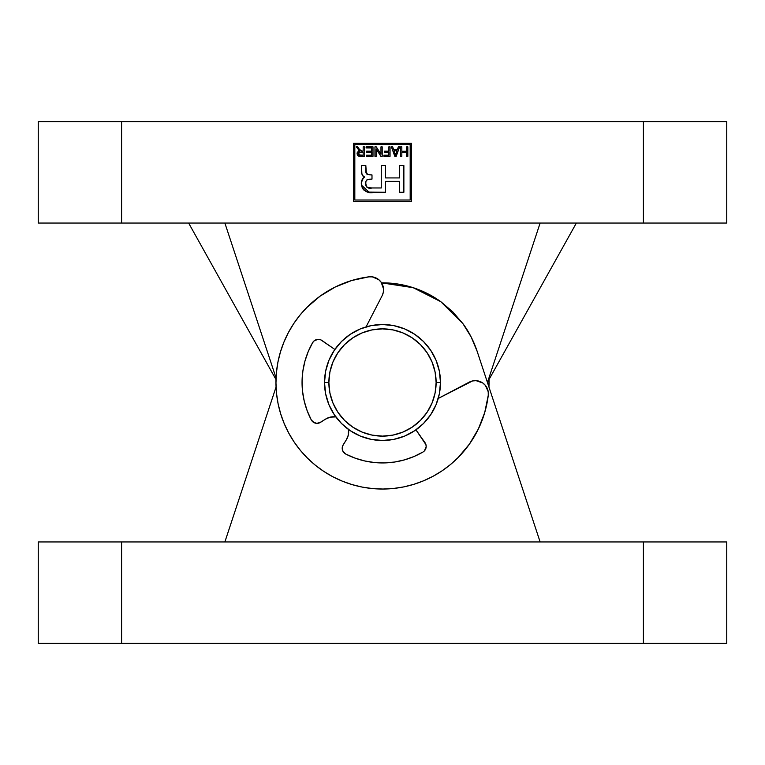 <?xml version="1.0" encoding="UTF-8"?>
<svg xmlns="http://www.w3.org/2000/svg" width="765" height="765" viewBox="0 0 765 765"><rect width="100%" height="100%" fill="white"/><g stroke="black" fill="none" stroke-linecap="round" stroke-linejoin="round"><path stroke-width="1.15" d="M726.75 196.968L726.75 223.055L38.25 223.055L643.403 223.055L643.403 121.597L38.25 121.597L38.25 196.968L38.25 121.597L121.597 121.597L121.597 223.055L121.597 121.597L643.403 121.597L643.403 223.055L726.75 223.055L726.75 121.597L643.403 121.597L726.75 121.597L726.75 196.968M410.183 144.642L354.817 144.642L354.817 200.009L410.183 200.009L410.183 144.642L410.183 200.009L354.817 200.009L354.817 144.642L410.183 144.642M366.119 147.961L366.119 146.851L366.119 147.961L366.119 146.851L372.995 146.851L372.995 156.299L366.244 156.299L366.244 155.199L371.761 155.199L371.761 152.254L366.617 152.254L366.617 151.145L371.761 151.145L371.761 147.961L366.119 147.961L371.761 147.961L371.761 151.145L366.617 151.145L366.617 152.254L371.761 152.254L371.761 155.199L366.244 155.199L366.244 156.299L372.995 156.299L372.995 146.851L366.119 146.851L372.995 146.851L372.995 156.299L366.244 156.299L366.244 155.199M384.527 152.254L384.527 151.145L388.821 151.145L388.821 146.851L390.045 146.851L390.045 156.299L383.915 156.299L383.915 155.199L388.821 155.199L388.821 152.254L384.527 152.254L388.821 152.254L388.821 155.199L383.915 155.199L383.915 156.299L390.045 156.299L390.045 146.851L388.821 146.851L388.821 151.145L384.527 151.145L384.527 152.254L384.527 151.145M401.826 146.851L401.826 151.269L406.607 151.269L406.607 146.851L407.831 146.851L407.831 156.299L406.607 156.299L406.607 152.378L401.826 152.378L401.826 156.299L400.592 156.299L400.592 146.851L401.826 146.851L400.592 146.851L400.592 156.299L401.826 156.299L401.826 152.378L406.607 152.378L406.607 156.299L407.831 156.299L407.831 146.851L406.607 146.851L406.607 151.269L401.826 151.269L401.826 146.851L400.592 146.851L400.592 156.299L401.826 156.299M385.56 192.264L368.95 192.063L366.043 191.489L363.385 189.691L361.893 186.851L361.596 182.07L362.323 178.953L364.695 177.021L363.069 176.246L361.855 173.588L361.52 165.556L365.823 165.556L366.378 173.636L367.592 174.496L371.991 174.936L371.991 179.106L367.171 179.679L365.995 181.2L365.737 183.122L366.473 186.861L368.166 187.741L371.924 187.961L381.266 187.961L381.266 165.556L385.56 165.556L385.56 177.929L399.569 177.929L399.569 165.556L403.872 165.556L403.872 192.264L399.569 192.264L399.569 181.382L385.56 181.382L385.56 192.264L373.98 192.264L385.56 192.264L385.56 181.382L399.569 181.382L399.569 192.264L403.872 192.264L403.872 165.556L399.569 165.556L403.872 165.556L403.872 192.264L399.569 192.264M398.326 146.851L397.389 149.672L398.326 146.851L399.617 146.851L396.203 156.299L394.807 156.299L391.393 146.851L392.684 146.851L393.621 149.672L397.389 149.672L393.621 149.672L392.684 146.851L391.393 146.851L394.807 156.299L396.203 156.299L399.617 146.851L398.326 146.851L399.617 146.851L396.203 156.299L394.807 156.299L391.393 146.851L392.684 146.851M376.179 156.299L374.955 156.299L374.955 146.851L376.265 146.851L380.97 154.214L380.97 146.851L382.194 146.851L382.194 156.299L380.894 156.299L376.179 148.926L376.179 156.299L374.955 156.299L374.955 146.851L374.955 156.299L376.179 156.299L376.179 148.926L380.894 156.299L382.194 156.299L382.194 146.851L380.97 146.851L380.97 154.214L376.265 146.851L374.955 146.851L376.265 146.851M356.308 146.851L357.724 146.851L360.086 150.37L361.769 151.03L363.174 151.03L363.174 146.851L364.408 146.851L364.408 156.299L358.02 155.792L357.284 154.865L357.217 152.704L359.617 151.088L356.308 146.851L357.724 146.851L356.308 146.851L359.617 151.088L357.045 153.698L360.325 156.299L364.408 156.299L364.408 146.851L363.174 146.851L363.174 151.03L361.769 151.03L359.244 149.242M353.507 143.332L411.494 143.332L411.494 201.319L353.507 201.319L353.507 143.332L411.494 143.332L353.507 143.332L353.507 201.319L411.494 201.319L411.494 143.332L411.494 201.319L353.507 201.319L353.507 143.332M276.06 377.986L224.872 223.055L276.06 377.986M487.448 382.5L540.128 223.055L487.448 382.5M188.63 223.055L276.002 379.564L188.63 223.055M576.37 223.055L487.582 382.089L576.37 223.055M363.643 177.308L361.596 182.07L361.845 180.492M361.596 185.264L368.95 192.063M373.98 192.264C364.666 195.668 356.442 182.586 364.695 177.021C362.323 175.883 361.262 173.779 361.52 170.691L361.52 165.556L365.823 165.556L361.52 165.556M361.682 172.632L361.855 173.55M362.543 175.472L364.695 177.021M365.823 165.556L365.823 170.672C365.584 173.167 366.665 174.544 369.074 174.803L367.602 174.496M367.554 174.477L365.833 171.006M369.074 174.803L371.991 174.936L371.991 179.106L371.991 174.936M371.991 179.106L369.074 179.23C362.715 180.071 365.986 190.59 371.924 187.961L370.107 187.913M366.473 186.851L365.928 185.675M365.823 185.073L365.747 184.107M365.727 183.409L365.995 181.2M366.445 180.282L367.21 179.66M381.266 187.961L371.924 187.961L381.266 187.961L381.266 165.556L385.56 165.556L381.266 165.556M385.56 165.556L385.56 177.929L399.569 177.929L399.569 165.556M365.747 184.088L365.861 181.802M365.737 183.122L365.804 182.185M366.894 174.152L366.378 173.636M369.409 192.111L371.264 192.216M406.607 146.851L407.831 146.851L407.831 156.299L406.607 156.299M395.505 155.314L396.002 153.526L395.505 155.314L393.985 150.782L397.016 150.782L396.002 153.526L397.016 150.782L393.985 150.782L395.113 154.033M388.821 146.851L390.045 146.851L390.045 156.299L383.915 156.299L383.915 155.199M380.97 146.851L382.194 146.851L382.194 156.299L380.894 156.299M366.617 152.254L366.617 151.145M359.894 150.16L361.769 151.03M363.174 146.851L364.408 146.851L364.408 156.299M360.325 156.299L359.33 156.251M358.546 156.079L358.02 155.792M357.637 155.419L357.284 154.865M357.886 151.776L358.642 151.336M358.795 151.279L359.569 151.097M358.89 150.648L358.374 150.064M359.713 155.161L358.269 153.689L358.546 154.568M358.852 154.855L359.512 155.123M363.174 155.199L358.9 154.884L363.174 155.199L363.174 152.13L363.174 155.199M358.383 153.105L358.269 153.689L360.545 152.13L363.174 152.13L360.162 152.139M359.024 152.407L358.469 152.943L359.024 152.407M358.995 148.85L357.724 146.851L358.995 148.85M358.622 154.654L358.316 153.306M38.25 568.032L38.25 541.945L726.75 541.945L121.597 541.945L121.597 643.403L726.75 643.403L726.75 568.032L726.75 643.403L643.403 643.403L643.403 541.945L643.403 643.403L121.597 643.403L121.597 541.945L38.25 541.945L38.25 643.403L121.597 643.403L38.25 643.403L38.25 568.032M325.804 394.616L325.517 393.22M439.483 393.22L439.196 394.616M477.121 351.24L540.128 541.945L477.121 351.24A99.651 99.651 0 0 0 462.901 323.624C468.601 331.149 473.334 340.358 477.121 351.24L471.097 336.877L462.901 323.624L471.097 336.877M440.87 301.735A99.651 99.651 0 0 0 381.563 282.849L413.176 287.688L440.87 301.735L462.901 323.624L452.746 311.814L440.87 301.735L427.578 293.626L440.87 301.735M276.06 387.014L224.872 541.945L276.06 387.014L275.964 382.672L276.06 387.014M439.196 370.384L439.483 371.78M325.517 371.78L325.804 370.384M413.176 287.688L427.578 293.626L413.176 287.688L398.03 284.064L381.563 282.849M382.5 324.523L393.812 325.632L404.685 328.931L414.716 334.295L423.494 341.506L430.705 350.284L436.069 360.315L439.368 371.188L440.477 382.5A57.977 57.977 0 0 1 382.5 440.477A57.977 57.977 0 0 1 324.523 382.5A57.977 57.977 0 0 1 382.5 324.523A57.977 57.977 0 0 1 440.477 382.5L439.368 393.812L436.069 404.685L430.705 414.716L423.494 423.494L414.716 430.705L404.685 436.069L393.812 439.368L382.5 440.477L371.188 439.368L360.315 436.069L350.284 430.705L341.506 423.494L334.295 414.716L328.931 404.685L325.632 393.812L324.523 382.5L328.874 382.5A53.627 53.627 0 0 1 382.5 328.874A53.627 53.627 0 0 1 436.127 382.5L440.477 382.5A57.977 57.977 0 0 0 382.5 324.523A57.977 57.977 0 0 0 324.523 382.5L325.632 371.188L328.931 360.315L334.295 350.284L341.506 341.506L350.284 334.295L360.315 328.931L371.188 325.632L382.5 324.523L390.064 325.02M427.09 352.703L420.425 344.575L427.09 352.703L432.053 361.979L435.103 372.039L436.127 382.5L435.103 392.961L432.053 403.021L427.09 412.297L420.425 420.425L412.297 427.09L420.425 420.425M412.306 337.92L420.425 344.575M352.703 337.91L344.575 344.575L352.703 337.91L361.979 332.947L372.039 329.897L382.5 328.874L392.961 329.897L403.021 332.947L412.297 337.91M337.92 352.694L344.575 344.575M337.91 412.297L344.575 420.425L337.91 412.297L332.947 403.021L329.897 392.961L328.874 382.5L329.897 372.039L332.947 361.979L337.91 352.703M352.694 427.08L344.575 420.425M430.705 350.284L423.494 341.506L414.716 334.295M334.86 349.452L320.822 339.87L318.183 339.364L314.396 340.645L312.617 342.653L308.19 351.69L304.919 361.204L302.873 371.063L302.07 381.094L302.519 391.145L304.221 401.061L307.157 410.69L311.259 419.87L312.971 421.945L316.71 423.361L320.564 422.328A6.522 6.522 0 0 1 311.259 419.87A80.449 80.449 0 0 1 312.617 342.653A6.522 6.522 0 0 1 321.998 340.521L334.86 349.452L334.305 350.274M334.295 414.716L335.835 416.906A15.013 15.013 0 0 0 325.536 419.134L330.184 417.155L335.835 416.906L332.699 416.782M348.295 435.113L348.496 429.461L348.295 435.113L346.354 439.779A15.013 15.013 0 0 0 348.496 429.461L350.274 430.695M414.716 430.705L415.959 429.853L424.996 442.639A6.522 6.522 0 0 1 422.949 452.039A80.449 80.449 0 0 1 345.742 454.056A6.522 6.522 0 0 1 343.208 444.771L342.271 447.286L342.424 449.973L343.657 452.364L345.742 454.056L354.96 458.082L364.609 460.932L374.544 462.548L384.604 462.921L394.625 462.031L404.455 459.889L413.951 456.542L422.949 452.039A6.522 6.522 0 0 0 424.298 450.996L426.172 446.942L425.962 444.685L415.959 429.853M412.297 427.09L403.021 432.053L392.961 435.103L382.5 436.127L372.039 435.103L361.979 432.053L352.703 427.09M324.523 382.5A57.977 57.977 0 0 0 382.5 440.477A57.977 57.977 0 0 0 440.477 382.5L436.127 382.5A53.627 53.627 0 0 1 382.5 436.127A53.627 53.627 0 0 1 328.874 382.5L324.523 382.5M469.241 382.146L472.569 380.941L438.24 398.46L469.241 382.146A13.043 13.043 0 0 1 488.271 395.256A106.536 106.536 0 0 1 307.492 458.159A106.536 106.536 0 0 1 368.835 276.844A13.043 13.043 0 0 1 382.108 295.759L366.062 326.904L382.108 295.759L383.284 292.421L383.523 288.893L383.284 292.421M343.208 444.771L346.354 439.779L342.605 445.985M320.564 422.328L325.536 419.134L319.359 422.94M487.209 388.333L485.335 385.33L482.715 382.949L476.098 380.674L472.569 380.941L476.098 380.674L479.559 381.362L482.715 382.949L485.335 385.33L488.213 391.718L488.271 395.256L484.733 412.488L478.402 428.897L469.461 444.044L458.159 457.508L450.442 464.565L442.065 470.829L433.124 476.241L423.695 480.755L413.865 484.312L403.729 486.903L393.401 488.481L382.959 489.036L372.517 488.567L362.161 487.076L352.015 484.58L342.156 481.099L332.679 476.672L323.691 471.336L315.266 465.139L307.492 458.159L300.435 450.442L294.171 442.065L288.759 433.124L284.245 423.695L280.688 413.865L278.097 403.729L276.519 393.401L275.964 382.959L276.433 372.517L277.925 362.161L280.42 352.015L283.901 342.156L288.329 332.679L293.664 323.691L299.861 315.266L306.841 307.492L320.219 296.065L335.28 286.999L351.642 280.535L368.835 276.844L372.373 276.873L378.78 279.694L381.19 282.285L383.523 288.893L381.19 282.285L378.78 279.694M469.461 444.044L458.159 457.508M433.124 476.241L423.695 480.755M362.161 487.076L352.015 484.58L342.156 481.099M315.266 465.139L307.492 458.159L300.435 450.442L294.171 442.065M278.097 403.729L276.519 393.401L275.964 382.959M277.925 362.161L280.42 352.015M306.841 307.492L320.219 296.065M351.642 280.535L368.835 276.844L372.373 276.873L375.768 277.848M321.998 340.521L320.822 339.87M316.844 339.526L314.396 340.645L312.617 342.653L308.19 351.69M311.259 419.87L314.109 422.672M315.371 423.15L316.71 423.361M342.921 451.235L345.742 454.056M384.604 462.921L394.625 462.031M413.951 456.542L422.949 452.039M488.998 379.564A106.536 106.536 0 0 1 488.94 387.014L488.998 379.564M488.94 387.014L489.036 382.5M38.25 223.055L38.25 121.597M726.75 541.945L726.75 643.403"/></g></svg>
